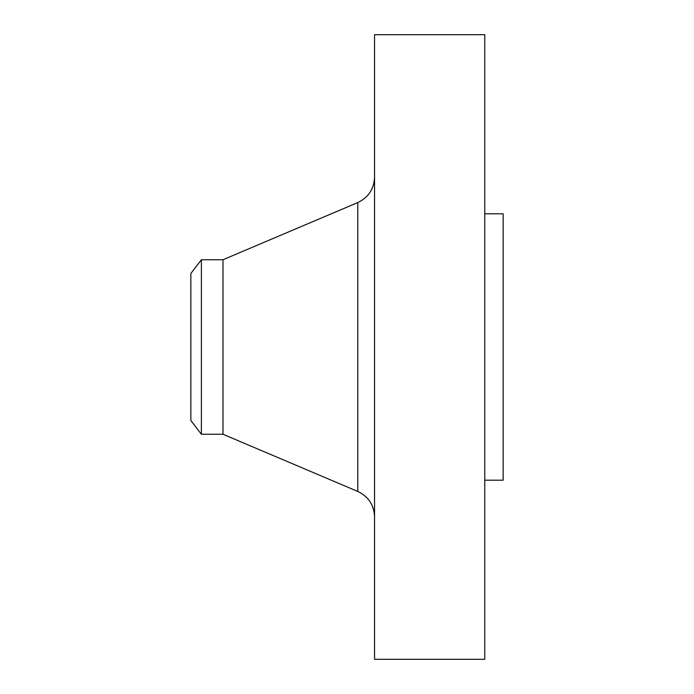 <?xml version="1.0" encoding="UTF-8"?>
<svg xmlns="http://www.w3.org/2000/svg" width="694" height="694" viewBox="0 0 694 694"><rect width="100%" height="100%" fill="white"/><g stroke="black" fill="none" stroke-linecap="round" stroke-linejoin="round"><path stroke-width="1.04" d="M201.39 434.262L201.39 259.738L190.85 273.479L190.85 420.521L201.39 434.262L223 434.262L357.766 491.43L357.766 202.57C368.427 197.469 374.023 189.011 374.552 177.204M201.39 259.738L223 259.738L223 434.262M374.552 347L374.552 659.3L484.776 659.3L484.776 34.7L374.552 34.7L374.552 347M484.776 213.813L503.15 213.813L503.15 480.187L484.776 480.187M223 259.738L357.766 202.57M357.766 491.43C368.427 496.531 374.023 504.989 374.552 516.796"/></g></svg>

